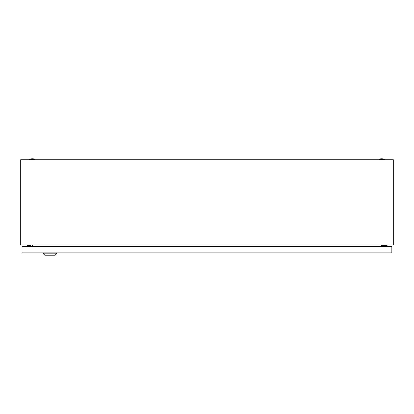 <?xml version="1.0" encoding="UTF-8"?>
<svg xmlns="http://www.w3.org/2000/svg" width="414" height="414" viewBox="0 0 414 414"><rect width="100%" height="100%" fill="white"/><g stroke="black" fill="none" stroke-linecap="round" stroke-linejoin="round"><path stroke-width="0.62" d="M20.7 244.959L20.7 159.726L393.3 159.726L393.3 244.959L20.7 244.959M32.427 244.959L32.137 246.589M381.863 246.589L381.573 244.959M378.862 159.261A8.616 8.616 0 0 1 384.451 159.261L378.862 159.261L378.862 159.726M29.549 159.261A8.616 8.616 0 0 1 35.138 159.261L29.549 159.261L29.549 159.726M27.143 244.959L27.143 245.424L30.403 245.424L30.403 244.959M383.131 246.589L383.131 245.657L387.09 245.657L387.09 244.959M382.432 244.959L382.432 246.589M56.501 253.808L55.103 255.205L44.857 255.205L43.46 253.808L56.501 253.808L56.501 252.876M43.46 253.808L43.46 252.876M22.035 252.876L22.035 246.589L391.841 246.589L391.841 252.876L22.035 252.876M384.451 159.261L384.451 159.726M35.138 159.261L35.138 159.726"/></g></svg>
